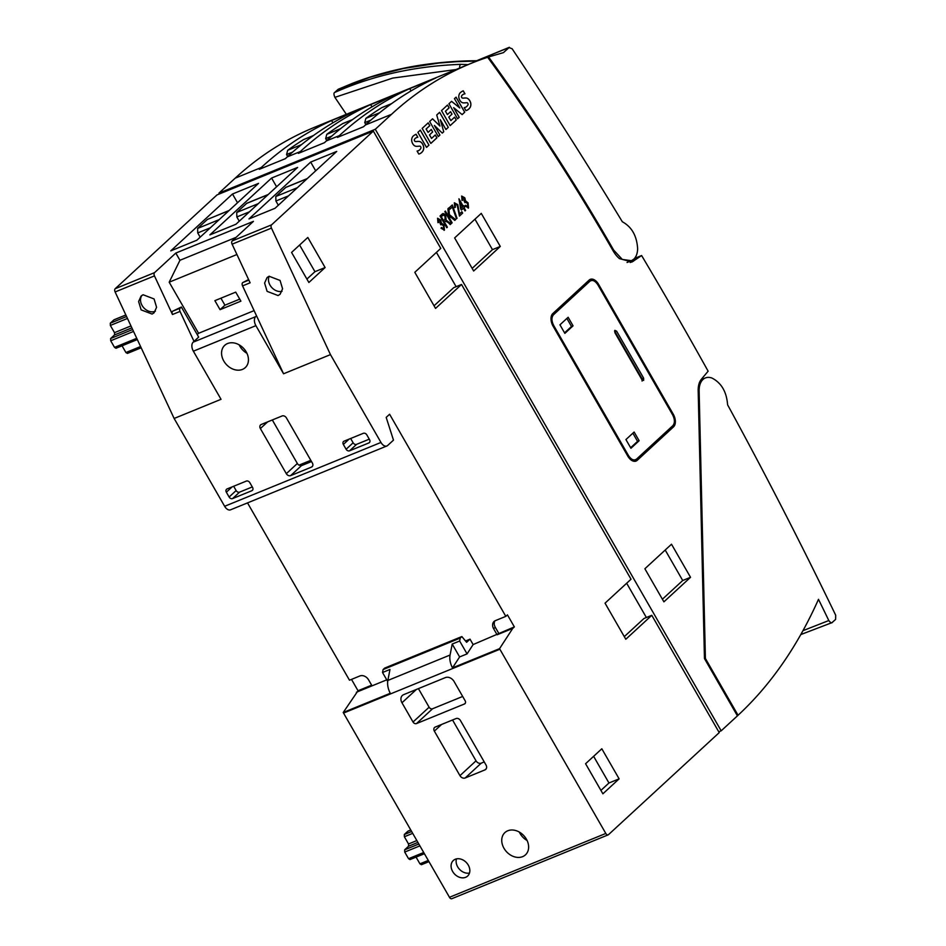 <?xml version="1.0" encoding="UTF-8"?>
<svg xmlns="http://www.w3.org/2000/svg" width="946" height="946" viewBox="0 0 946 946"><rect width="100%" height="100%" fill="white"/><g stroke="black" fill="none" stroke-linecap="round" stroke-linejoin="round"><path stroke-width="1.42" d="M616.615 331.147L614.865 330.355L614.912 332.72L641.896 379.642L643.647 380.422L643.599 378.069L616.615 331.147L615.054 331.786L614.533 331.147M488.574 56.973L503.461 52.621L509.362 47.3L475.838 61.076L508.96 47.56L512.117 48.754C549.922 105.195 586.662 162.866 622.326 221.754C631.798 226.91 636.895 235.944 637.639 248.857C637.474 253.457 636.185 256.898 633.796 259.18L631.408 260.706L622.302 259.417L613.682 250.111C574.754 182.436 533.047 118.061 488.574 56.973L487.722 57.316M468.045 64.612L460.548 64.352C414.655 66.114 372.665 75.503 334.588 92.519L338.242 89.255L352.385 83.366C368.845 76.945 386.074 71.884 404.072 68.171C427.545 63.134 456.102 60.71 476.607 60.757L476.216 60.828M417.08 151.053L418.806 154.056A17.631 10.607 67.8 0 0 419.646 153.784A17.631 10.607 67.8 0 0 421.632 152.507A17.631 10.607 67.8 0 0 423.016 150.804A7.781 4.683 67.8 0 0 423.761 147.765A5.309 3.193 67.8 0 0 423.536 146.228A5.215 3.134 67.8 0 0 421.419 142.539A5.581 3.358 67.8 0 0 419.255 141.451A25.424 15.302 67.8 0 0 416.938 141.474A10.004 6.019 -112.2 0 1 415.708 141.545A3.205 1.927 -112.2 0 1 415.105 141.356A1.123 0.674 -112.2 0 1 414.514 139.369A8.159 4.907 -112.2 0 1 415.282 138.376A8.159 4.907 -112.2 0 1 415.696 138.057A17.205 10.359 -112.2 0 1 416.595 137.608A17.205 10.359 -112.2 0 1 417.825 137.241L416.098 134.237A33.607 20.221 67.8 0 0 413.485 135.834A8.774 5.274 67.8 0 0 413.213 136.07A8.774 5.274 67.8 0 0 411.758 138.991A5.853 3.524 67.8 0 0 411.711 140.812A4.151 2.495 67.8 0 0 412.149 142.479A4.848 2.921 67.8 0 0 413.437 144.738A4.588 2.767 67.8 0 0 415.046 146.015A8.029 4.836 67.8 0 0 416.465 146.323A39.401 23.709 67.8 0 0 418.286 146.252A64.245 38.656 -112.2 0 1 419.717 146.145A1.265 0.757 -112.2 0 1 420.97 147.895A4.115 2.483 -112.2 0 1 420.592 148.735A12.073 7.272 -112.2 0 1 419.657 149.87A12.073 7.272 -112.2 0 1 418.286 150.745A12.073 7.272 -112.2 0 1 417.08 151.053A12.073 7.272 67.8 0 0 418.238 150.769A12.073 7.272 67.8 0 0 418.262 150.757L418.286 150.745M416.547 137.619L416.595 137.608A17.205 10.359 67.8 0 0 416.547 137.619A17.205 10.359 67.8 0 0 415.637 138.081L415.696 138.057M415.637 138.081A8.159 4.907 67.8 0 0 415.223 138.4A8.159 4.907 67.8 0 0 414.466 139.393A1.525 0.911 67.8 0 0 414.372 140.398L414.419 140.386M464.202 107.619L465.94 110.635A17.631 10.607 67.8 0 0 466.768 110.351A17.631 10.607 67.8 0 0 468.767 109.074A17.631 10.607 67.8 0 0 470.15 107.383A7.781 4.683 67.8 0 0 470.883 104.344A5.309 3.193 67.8 0 0 470.67 102.807A5.215 3.134 67.8 0 0 468.554 99.117A5.581 3.358 67.8 0 0 466.39 98.017A25.424 15.302 67.8 0 0 464.072 98.053A10.004 6.019 -112.2 0 1 462.842 98.124A3.205 1.927 -112.2 0 1 462.239 97.935A1.123 0.674 -112.2 0 1 461.648 95.948A8.159 4.907 -112.2 0 1 462.405 94.955A8.159 4.907 -112.2 0 1 462.819 94.635A17.205 10.359 -112.2 0 1 463.729 94.174A17.205 10.359 -112.2 0 1 464.959 93.82L463.233 90.804A33.607 20.221 67.8 0 0 460.607 92.412A8.774 5.274 67.8 0 0 460.335 92.637A8.774 5.274 67.8 0 0 458.881 95.558A5.853 3.524 67.8 0 0 458.834 97.379A4.151 2.495 67.8 0 0 459.271 99.046A4.848 2.921 67.8 0 0 460.572 101.305A4.588 2.767 67.8 0 0 462.18 102.582A8.029 4.836 67.8 0 0 463.599 102.889A39.401 23.709 67.8 0 0 465.42 102.818A64.245 38.656 -112.2 0 1 466.851 102.712A1.265 0.757 -112.2 0 1 468.104 104.462A4.115 2.483 -112.2 0 1 467.714 105.302A12.073 7.272 -112.2 0 1 466.78 106.449A12.073 7.272 -112.2 0 1 465.42 107.312A12.073 7.272 -112.2 0 1 464.202 107.619A12.073 7.272 67.8 0 0 465.373 107.336A12.073 7.272 67.8 0 0 465.397 107.324L465.42 107.312M463.67 94.198L463.729 94.174A17.205 10.359 67.8 0 0 463.67 94.198A17.205 10.359 67.8 0 0 462.771 94.659L462.819 94.635M462.771 94.659A8.159 4.907 67.8 0 0 462.358 94.978A8.159 4.907 67.8 0 0 461.601 95.96A1.525 0.911 67.8 0 0 461.494 96.977L461.553 96.953M832.35 622.409C831.664 623.367 830.482 622.752 828.802 620.541A2929.644 1762.836 67.8 0 0 818.491 599.326A704.746 424.068 -112.2 0 1 738.057 715.259L705.397 658.463L699.129 391.124A21.143 12.724 -112.2 0 1 702.973 379.488A21.143 12.724 -112.2 0 1 705.361 377.962A21.143 12.724 -112.2 0 1 711.924 378.033C721.396 382.894 726.623 391.821 727.592 404.805A2943.739 1771.314 -112.2 0 1 835.708 615.255L835.614 619.405L831.972 622.657L800.801 634.565M143.094 294.75L154.068 298.948L156.587 307.296L154.103 312.783L152.105 314.06L141.131 309.874L138.613 301.526L141.096 296.027L143.094 294.75M141.995 295.329A10.572 8.242 -132.7 0 0 143.331 307.273A10.572 8.242 -132.7 0 0 155.097 311.305A10.572 8.242 -132.7 0 0 155.416 311.163M227.572 343.528A15.148 11.813 47.3 0 1 245.049 350.115A15.148 11.813 47.3 0 1 245.274 367.604A15.148 11.813 47.3 0 1 242.448 369.401A15.148 11.813 47.3 0 1 224.959 362.815A15.148 11.813 47.3 0 1 224.734 345.325A15.148 11.813 47.3 0 1 227.572 343.528M455.274 859.264A10.572 8.242 47.3 0 1 467.466 863.852A10.572 8.242 47.3 0 1 467.631 876.055A10.572 8.242 47.3 0 1 465.657 877.309A10.572 8.242 47.3 0 1 453.453 872.72A10.572 8.242 47.3 0 1 453.3 860.517A10.572 8.242 47.3 0 1 455.274 859.264M507.742 830.777A15.148 11.813 47.3 0 1 525.231 837.364A15.148 11.813 47.3 0 1 525.456 854.853A15.148 11.813 47.3 0 1 522.618 856.65A15.148 11.813 47.3 0 1 505.14 850.064A15.148 11.813 47.3 0 1 504.916 832.575A15.148 11.813 47.3 0 1 507.742 830.777M269.09 276.256L280.063 280.442L282.582 288.79L280.099 294.289L278.1 295.554L267.115 291.368L264.608 283.02L267.091 277.521L269.09 276.256M470.15 107.383L470.103 107.395A7.781 4.683 67.8 0 0 470.836 104.367L470.883 104.344M466.745 110.363A17.631 10.607 67.8 0 0 468.708 109.097A17.631 10.607 67.8 0 0 470.103 107.395M423.016 150.804L422.968 150.828A7.781 4.683 67.8 0 0 423.702 147.789L423.761 147.765M419.622 153.796A17.631 10.607 67.8 0 0 421.573 152.531A17.631 10.607 67.8 0 0 422.968 150.828M642.086 381.061L642.027 378.707L643.599 378.069M737.419 715.862L721.183 730.82L375.278 129.283L391.514 114.324A704.746 424.068 -112.2 0 1 470.99 63.417A704.746 424.068 -112.2 0 1 487.675 57.268C532.255 118.439 574.033 182.921 613.032 250.714A22.55 13.575 -112.2 0 0 619.429 258.613L631.952 262.018L641.625 255.538A2958.426 1780.159 -112.2 0 1 708.128 371.187L701.424 379.192A22.55 13.575 67.8 0 0 698.183 390.698L704.463 658.558L737.419 715.862L738.057 715.259L737.253 715.59M457.58 118.782L459.212 117.292L453.678 107.667L462.133 114.596L464.723 112.207L456.078 97.166L454.458 98.656L459.815 107.986L451.573 101.317L448.936 103.753L457.58 118.782L459.153 117.316L453.678 107.667M447.517 105.053L441.51 110.587L450.154 125.629L456.244 120.024L454.6 117.162L450.864 120.603L448.83 117.068L451.999 114.147L450.568 111.675L447.411 114.584L445.46 111.202L449.114 107.844L447.517 105.053M438.305 136.555L439.925 135.053L434.391 125.428L442.279 133.114L443.745 131.766L440.316 119.74L445.933 129.519L448.286 127.355L439.642 112.314L436.721 115.01L439.961 126.055L432.57 118.818L429.65 121.514L438.305 136.555M428.195 122.862L422.188 128.396L430.832 143.437L436.922 137.82L435.278 134.971L431.542 138.412L429.508 134.876L432.677 131.955L431.246 129.472L428.089 132.393L426.138 129.011L429.791 125.641L428.195 122.862M420.32 130.122L417.884 132.357L426.528 147.399L428.964 145.152L420.32 130.122M463.871 205.708L464.652 207.056L463.989 207.659L464.699 207.032L463.907 205.66L463.256 206.275L458.964 198.802L460.619 208.699L461.412 210.071L463.469 208.179L465.042 210.911L465.621 210.39L464.037 207.647L465.621 210.39M452.259 204.986L457.013 218.29L452.294 204.951L449.173 207.824L449.965 209.196L452.318 207.032L456.492 218.798L457.06 218.266L456.48 218.774M446.772 227.726L447.304 227.229L444.324 222.05L445.128 221.34C446.737 221.399 448.428 222.487 450.19 224.604L450.994 223.859L446.169 220.146L445.661 215.735C444.431 213.619 443.26 213.075 442.137 214.08L440.044 216.007L446.784 227.738L447.363 227.206L444.384 222.026L445.495 221.092M442.87 213.571L442.137 214.08M627.801 456.114A9.862 5.936 67.8 0 0 636.079 461.069A9.862 5.936 67.8 0 0 637.19 460.347L673.564 426.835A9.862 5.936 67.8 0 0 673.268 414.23L598.558 284.297A9.862 5.936 67.8 0 0 590.28 279.354A9.862 5.936 67.8 0 0 589.169 280.063L552.795 313.575A9.862 5.936 67.8 0 0 553.091 326.181L627.801 456.114M481.266 213.382L454.636 237.919L473.662 270.994L500.292 246.457L481.266 213.382M671.506 544.222L644.876 568.759L663.903 601.845L690.533 577.308L671.506 544.222M440.777 224.852L441.179 224.285L443.414 225.597L443.757 228.897L441.486 227.489L441.025 228.223L444.443 230.126L443.958 225.018L441.404 222.996L440.706 220.016L437.584 218.266L437.951 222.653L438.672 222.393L438.495 219.354L440.115 220.513L440.115 223.398L440.836 224.829L441.356 224.155M444.076 230.363L443.958 225.018M454.754 220.394L455.605 219.614L449.397 214.659L448.794 207.943L447.919 208.747L448.629 216.729L445.389 211.088L444.809 211.608L451.549 223.339L452.129 222.818L449.764 218.703L449.527 216.09L454.754 220.394M455.381 207.233L455.014 204.052L457.202 205.164L459.449 216.066L462.653 213.11L461.873 211.738L459.484 213.938L457.781 204.632L454.376 202.799L454.707 207.6L455.381 207.233L455.251 203.887M464.876 202.645L465.266 202.077L467.513 203.39L467.856 206.689L465.586 205.294L465.125 206.027L468.542 207.931L468.057 202.822L465.503 200.789L464.805 197.809L461.683 196.059L462.038 200.457L462.771 200.185L462.594 197.146L464.214 198.305L464.214 201.191L464.935 202.633L465.456 201.947M468.175 208.155L468.057 202.822M465.527 640.998L470.02 639.153L473.13 644.569L467.064 653.899L459.614 656.938L452.495 667.876A14.095 8.479 -112.2 0 1 450.071 655.034L387.86 680.446A14.095 8.479 67.8 0 0 390.272 693.276L343.221 712.492A14.095 8.479 67.8 0 0 343.54 713.071L449.468 897.293A2.814 1.691 67.8 0 0 451.833 898.7L608.172 834.857A2.814 1.691 -112.2 0 1 605.807 833.45L499.878 649.24A14.095 8.479 -112.2 0 1 499.559 648.66L512.732 628.404L497.099 634.778L493.646 628.771A7.048 5.487 47.3 0 1 494.084 621.463A7.048 5.487 47.3 0 1 495.397 620.623L505.814 616.366L389.598 414.253L386.193 417.399L393.477 440.127L387.671 445.471A7.048 4.245 -112.2 0 1 386.879 445.98A7.048 4.245 -112.2 0 1 380.966 442.444L330.461 354.62L283.564 373.776L255.893 325.649A7.048 4.245 -112.2 0 1 255.68 316.65L193.15 342.18L194.013 341.388L180.036 311.423A2.814 1.691 -112.2 0 1 180.13 308.171L181.372 307.012L198.672 337.095L194.013 341.388M343.221 712.492L358.026 690.746L351.498 679.382M356.406 692.236L372.038 685.85L368.573 679.843A7.048 5.487 47.3 0 0 359.906 675.952L349.488 680.209L247.521 502.894M434.048 305.795L453.713 287.667L461.53 284.474L435.55 308.408L414.797 272.318L440.777 248.384L373.327 131.08L217.001 194.923L115.211 288.707A2.814 1.691 67.8 0 0 115.116 291.959L174.135 418.463L224.64 506.287A7.048 4.245 67.8 0 0 230.552 509.823L386.879 445.98M419.906 845.866L404.722 852.062L404.675 849.815L408.566 846.221L408.518 843.974L416.855 840.568M330.461 354.62L271.455 228.116A2.814 1.691 -112.2 0 1 271.549 224.864L373.327 131.08M180.13 308.171L172.574 311.258A2.814 1.691 67.8 0 0 172.479 314.51L154.458 275.889A2.814 1.691 -112.2 0 1 154.553 272.637L175.802 253.067L253.445 221.352L232.196 240.934A2.814 1.691 67.8 0 0 232.101 244.186L271.455 228.116M297.635 167.407L235.932 224.261L209.87 234.904L271.585 178.049L297.635 167.407M336.717 151.443L275.014 208.297L248.964 218.94L310.666 162.085L336.717 151.443M258.554 183.37L196.851 240.225L170.788 250.856L232.491 194.001L258.554 183.37M174.135 418.463L221.033 399.307L193.362 351.191A7.048 4.245 -112.2 0 1 193.15 342.18M312.369 463.032A3.524 2.743 47.3 0 1 312.156 466.685A3.524 2.743 47.3 0 1 311.494 467.099L290.647 475.613A3.524 2.743 47.3 0 1 286.319 473.674L260.375 428.562A3.524 2.743 47.3 0 1 260.588 424.896A3.524 2.743 47.3 0 1 261.25 424.482L282.097 415.968A3.524 2.743 47.3 0 1 286.425 417.919L312.369 463.032M229.121 497.028L226.354 492.216A2.814 2.199 47.3 0 1 226.532 489.295A2.814 2.199 47.3 0 1 227.052 488.952L246.338 481.088A2.814 2.199 47.3 0 1 249.803 482.637L252.57 487.45A2.814 2.199 47.3 0 1 252.393 490.371A2.814 2.199 47.3 0 1 251.873 490.714L232.586 498.577A2.814 2.199 47.3 0 1 229.121 497.028L236.133 490.56A2.814 2.199 -132.7 0 0 239.61 492.121L252.286 486.942M366.8 434.864L369.567 439.677A2.814 2.199 47.3 0 1 369.389 442.598A2.814 2.199 47.3 0 1 368.857 442.941L349.582 450.804A2.814 2.199 47.3 0 1 346.118 449.255L343.351 444.443A2.814 2.199 47.3 0 1 343.516 441.522A2.814 2.199 47.3 0 1 344.048 441.179L363.323 433.315A2.814 2.199 47.3 0 1 366.8 434.864M310.808 460.312L298.995 465.136L301.467 465.645L311.518 461.542M372.038 685.85L386.748 679.843M473.13 644.569L514.364 626.902L507.446 614.876L505.814 616.366M358.026 690.746L371.648 685.176M435.231 727.06L456.078 718.546A3.524 2.743 47.3 0 1 460.418 720.485L486.008 765.007A4.233 3.299 47.3 0 1 485.747 769.394A4.233 3.299 47.3 0 1 484.955 769.89L465.16 777.979A4.233 3.299 47.3 0 1 459.957 775.649L434.356 731.128A3.524 2.743 47.3 0 1 434.581 727.474A3.524 2.743 47.3 0 1 435.231 727.06M413.035 722.011L401.967 702.76A7.048 5.487 47.3 0 1 402.393 695.452A7.048 5.487 47.3 0 1 403.717 694.624L445.4 677.596A7.048 5.487 47.3 0 1 454.068 681.487L465.136 700.738A2.814 2.199 47.3 0 1 464.971 703.658A2.814 2.199 47.3 0 1 464.439 703.99L416.5 723.572A2.814 2.199 47.3 0 1 413.035 722.011L429.106 707.206A2.814 2.199 -132.7 0 0 432.57 708.755L462.689 696.457M461.53 284.474L631.029 579.224L605.038 603.17L625.803 639.26L651.782 615.314L719.232 732.618L608.491 834.656A2.814 1.691 -112.2 0 1 608.172 834.857M122.058 345.798L125.924 352.527L127.403 353.414L141.167 347.785M133.528 331.431L110.706 340.761L114.525 347.383L116.003 348.27L137.324 339.567M110.706 340.761L110.658 338.502L132.641 329.527M131.861 327.848L114.549 334.919L110.658 338.502M114.549 334.919L114.501 332.661L130.962 325.932M127.474 318.447L110.351 325.448L114.501 332.661M110.351 325.448L110.292 323.189L126.587 316.543M125.865 314.994L113.875 319.89L110.292 323.189M412.704 833.343L404.368 836.749L408.518 843.974M404.722 852.062L408.542 858.696L410.008 859.583L424.411 853.706M404.368 836.749L404.309 834.502L411.64 831.51M410.789 830.02L407.892 831.203L404.309 834.502M416.074 857.111L419.941 863.84L421.408 864.715M514.364 626.902L512.732 628.404M307.817 237.458L291.569 252.428L308.869 282.499L325.105 267.541L307.817 237.458M619.122 778.842L601.822 748.771L585.586 763.729L602.886 793.812L619.122 778.842L608.964 782.992L600.923 790.395M624.289 636.634L643.966 618.507L651.782 615.314M646.378 617.525L626.666 583.244M456.126 286.673L436.413 252.393M271.585 178.049L276.599 186.788M268.215 194.509L246.871 203.224L236.725 212.46L236.831 216.965L239.255 221.198M310.666 162.085L315.692 170.824M307.296 178.558L285.952 187.273L275.806 196.508L275.913 201.013L278.337 205.235M232.491 194.001L237.517 202.74M229.133 210.473L207.375 219.448L197.643 228.424L197.738 232.929L200.174 237.15M248.609 279.567L242.661 282.629A2.814 1.691 67.8 0 0 242.566 285.893L250.122 282.807L232.101 244.186M175.802 253.067L179.953 260.28L236.074 237.363M179.953 260.28L169.192 282.192L198.589 333.299L197.217 334.565M172.574 311.258L181.372 307.012M286.319 473.674L297.351 463.493L272.318 419.965M350.647 438.483L353.13 442.787A2.814 2.199 -132.7 0 0 356.595 444.348L369.271 439.169M283.564 373.776L256.543 315.858L255.68 316.65M242.566 285.893L256.543 315.858M239.161 344.841A15.148 11.813 -132.7 0 0 246.93 353.284M297.351 463.493A3.524 2.743 -132.7 0 0 298.995 465.136M494.995 620.812A7.048 5.487 -132.7 0 0 495.266 627.269L498.731 633.288M452.495 667.876L499.559 648.66M459.614 656.938L452.2 644.049L459.65 641.01L460.229 638.065L461.849 636.563L466.615 642.299L470.02 639.153M387.86 680.446L389.977 669.461L382.527 672.5L383.095 669.555L384.726 668.065L461.849 636.563M387.694 681.487L382.527 672.5M456.469 858.897A10.572 8.242 -132.7 0 0 459.437 869.232A10.572 8.242 -132.7 0 0 469.5 873.04M519.33 832.09A15.148 11.813 -132.7 0 0 527.111 840.521M452.543 719.989L476.027 760.832A4.233 3.299 -132.7 0 0 481.23 763.162L484.246 761.932M418.416 688.617L429.106 707.206M718.759 731.802L721.183 730.82M375.278 129.283L218.94 193.126L219.413 193.93M299.61 245.014L314.947 271.691L325.105 267.541M314.947 271.691L306.906 279.094M593.627 756.327L608.964 782.992M254.107 310.619L198.589 333.299M236.926 254.521L169.192 282.192M235.72 292.137L240.911 301.159L220.063 309.673L214.884 300.651L235.72 292.137M233.662 486.256L236.133 490.56M269.22 276.197A10.572 8.242 -132.7 0 0 271.431 287.135A10.572 8.242 -132.7 0 0 282.038 291.321M452.2 644.049L450.071 655.034M459.65 641.01L467.064 653.899M460.229 638.065L383.095 669.555M218.94 193.126L235.187 178.167A704.746 424.068 -112.2 0 1 314.651 127.249L470.99 63.417M259.287 169.322L261.238 167.525A704.746 424.068 -112.2 0 1 331.597 120.544L357.659 109.902A704.746 424.068 67.8 0 0 287.288 156.882L285.349 158.68L259.287 169.322M409.772 88.617A704.746 424.068 -112.2 0 0 339.401 135.597L337.45 137.395L363.512 126.752L365.463 124.967A704.746 424.068 67.8 0 1 435.822 77.974L409.772 88.617L411.072 90.899M370.678 104.58A704.746 424.068 -112.2 0 0 300.32 151.561L298.368 153.358L324.431 142.716L326.382 140.919A704.746 424.068 67.8 0 1 396.741 93.938L370.678 104.58L371.991 106.851M220.063 309.673L224.935 305.18L239.752 299.137M220.915 298.179L224.935 305.18M634.518 258.435L641.625 255.538M461.636 196.082L464.746 197.832L465.432 200.777L468.01 202.834M462.358 197.288L462.724 200.209M461.825 211.786L462.653 213.11M462.606 213.134L459.437 216.055M455.322 207.257L454.707 207.6M454.328 202.822L457.781 204.632M457.734 204.655L459.484 213.938M454.742 220.383L455.546 219.638L449.397 214.659M451.538 223.327L452.082 222.83L449.717 218.727L449.527 216.09M445.341 211.124L448.629 216.729M448.747 207.978L449.35 214.683M441.356 223.02L443.911 225.042M438.258 219.484L438.625 222.416M437.537 218.29L440.706 220.016M440.659 220.04L441.333 222.984M828.802 620.541L802.965 630.686M704.593 658.794L705.397 658.463M633.548 261.143L630.202 262.515M665.204 550.04L682.716 580.501L690.533 577.308M682.716 580.501L662.401 599.22M474.951 219.188L492.476 249.649L500.292 246.457M492.476 249.649L472.149 268.38M636.197 459.389L634.127 461.305M589.997 280.986A9.862 5.936 67.8 0 0 588.578 280.595M450.178 224.592L450.946 223.871L446.122 220.17M442.078 214.103C443.201 213.098 444.384 213.642 445.613 215.747L445.661 215.735M445.613 215.747L446.098 220.134M449.953 209.184L452.318 207.032M461.4 210.047L463.469 208.179M458.916 198.849L463.256 206.275M464.9 93.82L463.173 90.828M461.494 96.977A1.123 0.674 67.8 0 0 462.18 97.958L462.239 97.935M462.18 97.958A3.205 1.927 67.8 0 0 462.795 98.148L462.842 98.124M462.795 98.148A10.004 6.019 67.8 0 0 464.013 98.077L464.072 98.053M468.554 99.117L468.495 99.129A5.581 3.358 67.8 0 0 466.331 98.041A25.424 15.302 67.8 0 0 464.013 98.077M470.67 102.807L470.611 102.83A5.215 3.134 67.8 0 0 468.495 99.129M470.836 104.367A5.309 3.193 67.8 0 0 470.611 102.83M428.964 145.152L420.272 130.158M426.516 147.387L428.916 145.176M429.791 125.641L428.148 122.897M428.089 132.393L426.09 129.034L429.744 125.664M432.677 131.955L431.21 129.519M429.508 134.876L432.629 131.979M431.542 138.412L429.46 134.9M436.922 137.82L435.231 135.006M430.82 143.414L436.863 137.844M439.925 135.053L434.391 125.428M438.294 136.531L439.866 135.077M439.961 126.055L432.535 118.853M448.286 127.355L439.594 112.349M445.921 129.507L448.238 127.367M440.316 119.74L443.745 131.766M442.267 133.102L443.698 131.79M449.114 107.844L447.47 105.101M445.46 111.202L449.066 107.856M447.411 114.584L445.412 111.226M451.999 114.147L450.533 111.711M448.83 117.068L451.952 114.17M450.864 120.603L448.782 117.091M456.244 120.024L454.553 117.198M450.142 125.617L456.197 120.036M459.815 107.986L451.538 101.352M464.723 112.207L456.043 97.202M462.109 114.584L464.675 112.219M417.765 137.253L416.051 134.261M414.372 140.398A1.123 0.674 67.8 0 0 415.058 141.38L415.105 141.356M415.058 141.38A3.205 1.927 67.8 0 0 415.661 141.569L415.708 141.545M415.661 141.569A10.004 6.019 67.8 0 0 416.89 141.498L416.938 141.474M421.419 142.539L421.372 142.562A5.581 3.358 67.8 0 0 419.208 141.474A25.424 15.302 67.8 0 0 416.89 141.498M423.536 146.228L423.489 146.252A5.215 3.134 67.8 0 0 421.372 142.562M423.702 147.789A5.309 3.193 67.8 0 0 423.489 146.252M382.196 107.489L381.746 107.678A701.175 421.916 67.8 0 0 365.877 118.368L364.742 122.637L365.865 124.588M343.114 123.453L342.665 123.63A701.175 421.916 67.8 0 0 326.784 134.332L325.661 138.589L326.784 140.552M331.597 120.544L332.909 122.814M304.033 139.405L303.571 139.594A701.175 421.916 67.8 0 0 287.702 150.284L286.567 154.553L287.702 156.516M586.52 282.499L587.241 282.109M443.591 220.655L441.262 216.717L443.26 215.002L445.081 216.232L444.998 219.366L443.591 220.655L441.262 216.717M459.673 201.735L461.151 208.179L459.673 201.735L462.677 206.807L461.199 208.167M365.877 118.368L379.618 112.751M391.549 103.67L381.746 107.678M326.784 134.332L340.536 128.715M352.456 119.634L342.665 123.63M287.702 150.284L301.455 144.667M313.374 135.585L303.571 139.594M636.504 459.153C633.891 460.903 631.207 459.697 628.451 455.523L553.741 325.59C551.447 320.99 551.364 317.383 553.481 314.781L589.855 281.269C592.468 279.508 595.152 280.726 597.907 284.888L672.618 414.821C674.912 419.421 674.995 423.028 672.878 425.629L636.504 459.153L632.72 460.915M586.272 282.724L590.812 280.655L587.159 282.144M442.834 215.274L441.309 216.693M346.342 114.312L334.896 97.355L392.685 78.092L455.984 69.543M334.588 92.519C333.654 93.051 333.761 94.659 334.896 97.355M337.864 89.503L369.709 77.336L403.516 68.479L439.003 63.039L457.273 61.632L475.826 61.088L475.081 61.786M370.808 120.154L364.742 122.637M331.727 136.118L325.661 138.589M292.645 152.07L286.567 154.553M639.129 440.73L634.127 432.026L625.933 439.571L630.935 448.274L639.129 440.73L637.569 441.368L632.862 433.185M568.144 317.277L559.949 324.821L564.868 333.382L573.063 325.838L568.144 317.277M630.639 447.754L637.569 441.368M566.879 318.435L571.502 326.476L573.063 325.838M564.573 332.862L571.502 326.476M615.054 331.786L642.027 378.707M459.673 68.029A3.524 1.715 -92.1 0 1 460.548 64.352M612.878 250.442L613.682 250.111M417.907 842.401L408.566 846.221M232.196 240.934L271.549 224.864M115.211 288.707L154.553 272.637M180.036 311.423L172.479 314.51M154.458 275.889L115.116 291.959M224.64 506.287L380.966 442.444M255.893 325.649L193.362 351.191M449.468 897.293L605.807 833.45M499.878 649.24L343.54 713.071M404.675 849.815L418.841 844.021M311.494 467.099L312.618 466.071M301.467 465.645L290.647 475.613M267.612 421.892L260.375 428.562M252.771 489.874L251.873 490.714M232.586 498.577L239.61 492.121M369.768 442.101L368.857 442.941M349.582 450.804L356.595 444.348M495.266 627.269L493.646 628.771M476.027 760.832L459.957 775.649M434.356 731.128L441.605 724.459M486.315 768.649L484.955 769.89M465.16 777.979L481.23 763.162M401.967 702.76L416.441 689.421M465.337 703.162L464.439 703.99M416.5 723.572L432.57 708.755M246.468 203.485L268.037 194.675M258.293 203.662L236.725 212.46M285.55 187.533L307.119 178.723M297.375 187.698L275.806 196.508M207.375 219.448L228.956 210.639M219.212 219.614L197.643 228.424M232.148 486.883L226.354 492.216M349.133 439.11L343.351 444.443M346.118 449.255L353.13 442.787M248.857 280.099L242.661 282.629M408.542 858.696L423.713 852.5M261.238 167.525L235.187 178.167M391.514 114.324L365.463 124.967M339.401 135.597L326.382 140.919M300.32 151.561L287.288 156.882M249.425 211.821L236.831 216.965M288.518 195.857L275.913 201.013M210.343 227.785L197.738 232.929M698.195 391.502L699.129 391.124M699.378 401.683L698.444 402.062M634.79 461.329L637.19 460.347M673.564 426.835L669.981 428.302M598.558 284.297L597.742 284.628M673.268 414.23L672.464 414.549M125.924 352.527L140.576 346.543M551.506 315.586L553.481 314.781M552.937 325.921L553.741 325.59M627.647 455.854L628.451 455.523M419.941 863.84L428.278 860.434M114.525 347.383L136.744 338.313M705.361 377.962L700.986 379.748M631.42 260.706L627.044 262.491M410.765 829.985L408.093 831.073M125.842 314.959L114.076 319.772M381.983 107.548L391.609 103.622M342.901 123.512L352.527 119.586M303.82 139.476L313.445 135.538M428.964 861.629L421.419 864.715"/></g></svg>
